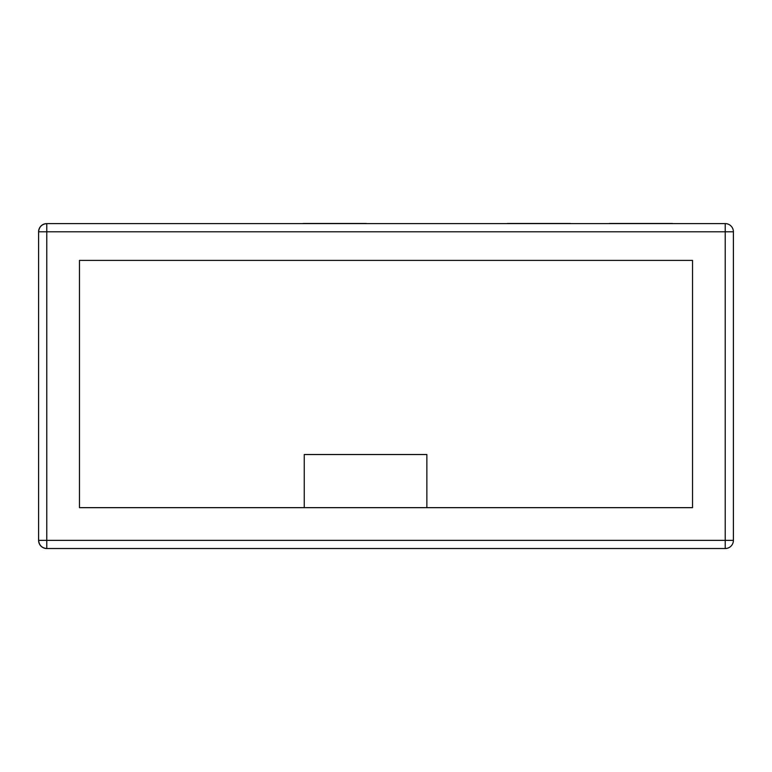 <?xml version="1.0" encoding="UTF-8"?>
<svg xmlns="http://www.w3.org/2000/svg" width="772" height="772" viewBox="0 0 772 772"><rect width="100%" height="100%" fill="white"/><g stroke="black" fill="none" stroke-linecap="round" stroke-linejoin="round"><path stroke-width="1.16" d="M692.532 507.658L79.468 507.658L79.468 260.396L692.532 260.396L692.532 507.658M304.255 507.658L304.255 454.525L426.868 454.525L426.868 507.658M733.4 231.783L733.4 540.361A8.174 8.174 0 0 1 725.226 548.535L46.774 548.535C41.842 548.014 39.121 545.283 38.6 540.361L38.6 231.783A8.174 8.174 0 0 1 46.774 223.61C41.842 224.131 39.121 226.852 38.6 231.783L46.774 231.783L46.774 548.535A8.174 8.174 0 0 1 38.6 540.361L725.226 540.361L725.226 223.61L46.774 223.61L46.774 231.783L733.4 231.783A8.174 8.174 0 0 0 725.226 223.61M725.226 548.535L725.226 540.361L733.4 540.361M569.919 223.465L507.474 223.465L569.919 223.465M557.413 223.465L533.394 223.465L557.413 223.465M534.552 223.465L529.833 223.465L534.552 223.465M543.198 223.465L507.995 223.465L543.198 223.465M338.927 223.465L308.115 223.465L338.927 223.465M334.971 223.465L366.304 223.465L334.971 223.465M338.84 223.465L303.116 223.465L338.84 223.465M662.617 223.465L609.311 223.465L662.617 223.465M610.951 223.465L672.46 223.465L610.951 223.465M365.571 223.465L319.984 223.465L365.571 223.465M324.703 223.465L361.2 223.465L324.703 223.465M308.192 223.465L366.362 223.465L308.192 223.465M330.194 223.465L325.485 223.465L330.194 223.465M324.694 223.465L360.099 223.465L324.694 223.465M362.56 223.465L303.473 223.465L362.56 223.465M539.696 223.465L507.349 223.465L539.696 223.465M560.404 223.465L508.613 223.465L560.404 223.465M530.885 223.465L560.559 223.465L530.885 223.465M512.946 223.465L542.455 223.465L512.946 223.465M569.331 223.465L508.024 223.465L569.331 223.465M528.453 223.465L564.959 223.465L528.453 223.465M563.28 223.465L507.59 223.465L563.28 223.465M538.509 223.465L570.46 223.465L538.509 223.465"/></g></svg>
